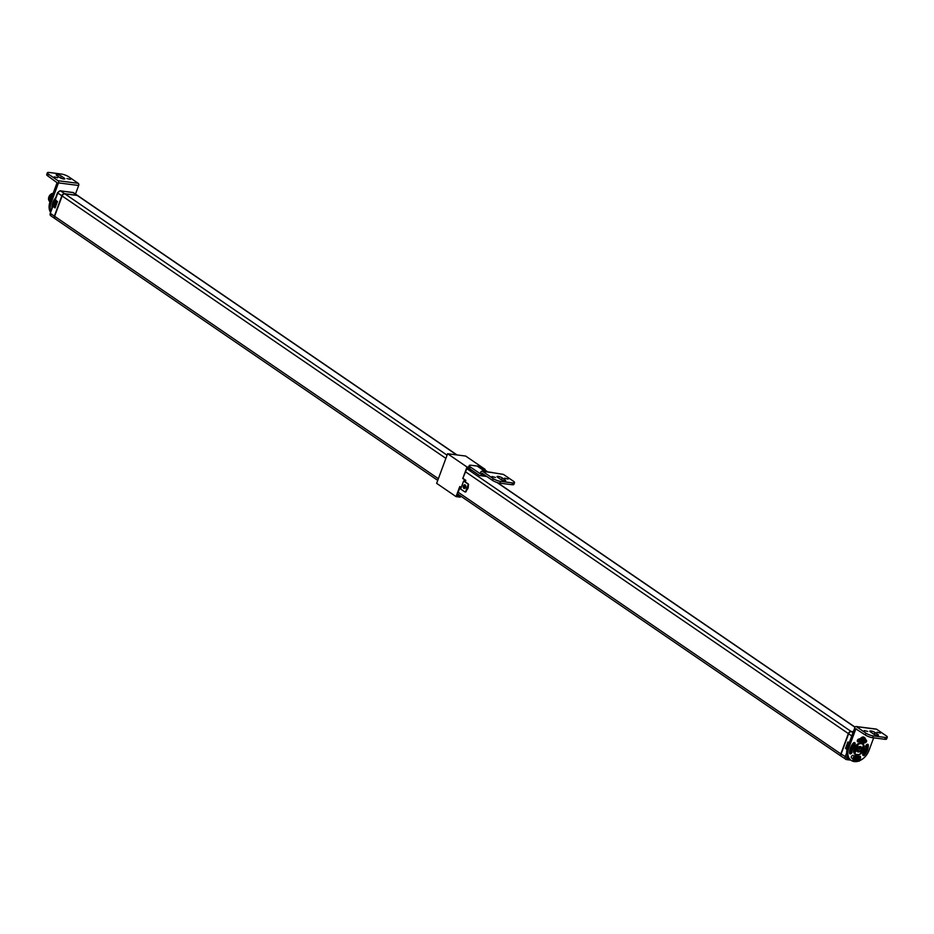 <?xml version="1.0" encoding="UTF-8"?>
<svg xmlns="http://www.w3.org/2000/svg" width="934" height="934" viewBox="0 0 934 934"><rect width="100%" height="100%" fill="white"/><g stroke="black" fill="none" stroke-linecap="round" stroke-linejoin="round"><path stroke-width="1.4" d="M857.108 748.905A0.946 0.665 124.4 0 0 858.311 747.492A0.946 0.665 124.4 0 0 858.112 747.422M857.015 750.784A2.744 1.926 124.4 0 0 859.794 748.531A2.744 1.926 124.4 0 0 859.84 746.651M846.986 749.418L845.504 748.414L847.897 741.946L849.064 743.254M849.216 742.857L847.897 741.946L848.574 742.927M851.773 735.922L848.621 733.762L841.102 754.088A2.592 1.821 -55.6 0 0 841.546 756.47A2.592 1.821 -55.6 0 0 842.141 756.692M845.504 748.414L847.278 748.204M848.539 744.667A2.569 1.798 124.4 0 0 847.909 745.752A2.569 1.798 -55.6 0 0 847.722 746.896M851.096 746.429L851.107 747.328M853.267 731.894L851.399 731.649A2.592 1.821 -55.6 0 0 848.621 733.762M458.185 492.253L840.845 753.913A2.592 1.821 124.4 0 0 841.289 756.295A2.592 1.821 124.4 0 0 841.429 756.377M840.845 753.913L848.364 733.587A2.592 1.821 124.4 0 1 851.143 731.474L853.314 731.754M55.643 218.906A2.592 1.821 -55.6 0 1 55.059 218.684A2.592 1.821 -55.6 0 1 54.616 216.303L62.134 195.977A2.592 1.821 -55.6 0 1 64.913 193.863L77.242 195.451A2.592 1.821 -55.6 0 1 77.837 195.661L457.006 454.94M51.312 215.941A2.592 1.821 -55.6 0 1 50.728 215.731A2.592 1.821 -55.6 0 1 50.284 213.337L54.359 216.128A2.592 1.821 124.4 0 0 54.802 218.509A2.592 1.821 124.4 0 0 54.931 218.591M54.359 216.128L61.877 195.801A2.592 1.821 124.4 0 1 64.656 193.688L76.985 195.276A2.592 1.821 124.4 0 1 77.58 195.498A2.592 1.821 124.4 0 1 77.697 195.591M52.491 203.624L53.355 204.511M50.471 200.588L50.81 199.666M51.358 198.183L51.989 196.49M52.526 195.031L51.125 196.549L49.957 200.004L52.502 195.089M49.934 199.993L50.132 201.51M50.144 201.475L49.957 200.004M53.121 193.42L50.109 195.86L48.918 199.292L49.911 202.118L48.942 199.316L50.144 195.871L53.11 193.455M52.759 194.389L50.599 196.444M49.665 199.234L50.016 201.067M52.421 195.299L51.113 196.794M50.179 199.584L50.331 200.95M52.864 194.109L50.623 196.21L49.42 199.642L49.981 201.931L49.455 199.654L50.646 196.222L52.853 194.155M49.665 196.21L48.953 197.833L51.592 194.26M49.21 201.102L48.953 197.833M52.024 196.385L50.436 200.67M53.028 202.106L53.752 202.596M55.386 199.549L57.348 201.896M57.476 201.487L55.094 207.943L55.421 207.091L55.094 207.943L52.584 206.075L50.284 213.337L52.853 206.402L53.682 205.655L55.55 206.157M55.818 205.422A2.569 1.798 124.4 0 1 56.005 204.266A2.569 1.798 -55.6 0 1 56.647 203.168M48.895 200.343A4.518 3.164 -55.6 0 1 48.86 196.992A4.518 3.164 124.4 0 1 53.168 193.291M50.938 211.586A13.73 9.62 -55.6 0 1 51.265 202.398L58.48 182.889L78.654 185.481L75.479 194.062M52 207.617A1.389 0.969 124.4 0 0 52.012 207.617A11.593 8.126 -55.6 0 1 55.655 197.786M54.487 205.725A8.511 5.966 -55.6 0 1 55.982 201.02M50.378 212.041A13.73 9.62 -55.6 0 1 50.097 201.604L57.091 182.69L47.821 175.977A5.499 1.319 -159.7 0 1 46.7 174.588L47.365 172.79A5.499 1.319 -159.7 0 1 49.28 172.486L61.387 174.039A5.499 1.319 -159.7 0 1 68.661 176.771L78.234 183.321A1.646 1.109 97.3 0 1 78.654 185.481M47.821 175.977L48.486 174.179L58.06 180.729A1.646 1.109 97.3 0 1 58.48 182.889M53.308 205.585A8.511 5.966 -55.6 0 1 54.943 200.016M48.486 174.179A5.499 1.319 -159.7 0 1 47.365 172.79M64.201 178.067L61.352 176.117A3.071 0.736 20.3 0 0 58.247 174.786A3.071 0.736 20.3 0 0 56.203 174.763A3.071 0.736 20.3 0 0 56.834 175.534L59.683 177.483A3.071 0.736 20.3 0 0 62.776 178.814A3.071 0.736 20.3 0 0 64.82 178.838A3.071 0.736 20.3 0 0 64.201 178.067L63.839 179.024M66.898 178.487L70.342 179.398L66.898 178.487M54.219 176.853L57.674 177.764L54.219 176.853M61.224 178.289L60.687 177.915A3.071 0.736 20.3 0 0 59.134 177.11M856.525 728.952L855.848 728.87L848.854 747.772A13.73 9.62 124.4 0 0 851.189 760.404L850.022 759.611A13.73 9.62 124.4 0 1 847.687 746.978L854.902 727.469A1.646 1.109 -82.7 0 1 856.431 726.64L866.005 733.19A5.499 1.319 -159.7 0 0 873.278 735.91L885.385 737.475A5.499 1.319 -159.7 0 0 887.3 737.171L886.635 738.969A5.499 1.319 -159.7 0 1 884.72 739.273L885.385 737.475M861.3 751.286A6.596 4.623 124.4 0 0 862.619 748.893A6.596 4.623 124.4 0 0 863.098 746.406M851.843 758.21A11.593 8.126 124.4 0 0 852.987 758.653M859.011 759.097A11.593 8.126 124.4 0 0 859.525 758.887A1.389 0.969 -55.6 0 0 860.553 757.077L859.385 756.271M859.385 756.283A1.389 0.969 -55.6 0 1 858.883 757.719M854.015 742.612A1.389 0.969 -55.6 0 1 853.594 743.931A8.511 5.966 124.4 0 0 850.909 751.205A1.389 0.969 -55.6 0 1 850.01 752.769L849.765 752.909A1.389 0.969 -55.6 0 1 849.59 753.002M859.724 740.487A8.511 5.966 124.4 0 0 857.377 741.047A1.389 0.969 -55.6 0 1 857.33 741.071A1.389 0.969 -55.6 0 1 858.358 739.249A11.593 8.126 124.4 0 1 860.483 738.596M864.604 755.022A11.593 8.126 124.4 0 0 868.293 745.052A1.389 0.969 -55.6 0 0 866.95 744.433L866.705 744.573A1.389 0.969 -55.6 0 0 865.806 746.149A8.511 5.966 124.4 0 1 863.121 753.411A1.389 0.969 -55.6 0 0 862.829 755.069L862.946 755.256A1.389 0.969 -55.6 0 0 864.604 755.022L863.436 754.228A11.593 8.126 124.4 0 0 867.126 744.34L866.542 745.892L866.565 744.667M863.436 754.228A1.389 0.969 -55.6 0 1 862.701 754.73M856.595 761.432L857.342 761.444A13.73 9.62 124.4 0 0 869.029 750.364L873.664 737.848M874.854 734.638L874.317 734.276A3.071 0.736 20.3 0 0 872.776 733.47M887.3 737.171A5.499 1.319 -159.7 0 0 886.179 735.782L876.606 729.232A1.646 1.109 -82.7 0 0 875.894 729.139M851.189 760.404A13.73 9.62 124.4 0 0 857.003 761.502M854.096 748.449A6.596 4.623 124.4 0 0 855.217 754.509A6.596 4.623 124.4 0 0 863.787 749.698A6.596 4.623 124.4 0 0 862.666 743.627A6.596 4.623 124.4 0 0 854.096 748.449M853.011 755.326L854.131 756.096A8.511 5.966 124.4 0 1 853.478 755.536A1.389 0.969 -55.6 0 0 852.041 755.746L851.82 755.956A1.389 0.969 -55.6 0 0 851.481 757.859A11.593 8.126 124.4 0 0 852.403 758.641A11.593 8.126 124.4 0 0 852.952 758.968M860.553 757.077L859.595 756.213M858.358 756.645A8.511 5.966 124.4 0 0 859.338 756.295A1.389 0.969 -55.6 0 1 860.506 756.832M851.178 753.563L850.932 753.715A1.389 0.969 -55.6 0 1 849.59 753.096A11.593 8.126 124.4 0 1 853.279 743.114A1.389 0.969 -55.6 0 1 854.937 742.892L855.054 743.079A1.389 0.969 -55.6 0 1 854.762 744.725A8.511 5.966 124.4 0 0 852.077 751.998A1.389 0.969 -55.6 0 1 851.178 753.563L850.01 752.769M859.759 741.444A8.511 5.966 124.4 0 0 858.544 741.841A1.389 0.969 -55.6 0 1 857.377 741.304L858.544 741.841M865.655 739.623A11.593 8.126 124.4 0 1 866.402 740.288A1.389 0.969 -55.6 0 1 866.063 742.18L865.841 742.39A1.389 0.969 -55.6 0 1 864.522 742.705M855.848 728.87L865.339 734.988L866.005 733.19M870.465 731.894L873.313 733.832A3.071 0.736 20.3 0 0 876.419 735.163A3.071 0.736 20.3 0 0 878.462 735.198A3.071 0.736 20.3 0 0 877.832 734.416L874.995 732.466A3.071 0.736 20.3 0 0 871.889 731.135A3.071 0.736 20.3 0 0 869.846 731.112A3.071 0.736 20.3 0 0 870.465 731.894M867.768 731.474L864.324 730.563L867.768 731.474M880.447 733.097L876.991 732.186L880.447 733.097M865.339 734.988A5.499 1.319 -159.7 0 0 872.613 737.72L884.72 739.273M854.376 760.416L855.311 761.222M858.918 759.576L858.755 757.194L855.859 756.388L854.166 758.396L854.353 760.474L855.497 761.292M856.7 761.303L858.953 759.54L858.766 757.462L858.101 757.521A2.031 1.424 -55.6 0 1 858.334 757.637A2.031 1.424 -55.6 0 1 858.615 759.669A2.031 1.424 -55.6 0 1 856.747 761.175L857.832 756.925L855.859 756.388L854.166 758.396L855.416 759.085L856.828 757.042L855.918 756.423L854.283 758.268M857.61 757.042L857.622 757.462A2.031 1.424 -55.6 0 0 855.754 758.957A2.031 1.424 -55.6 0 0 856.034 761A2.031 1.424 -55.6 0 0 856.268 761.117L856.058 761.373M857.447 757.486L856.268 761.117M856.747 761.175L858.101 757.521M856.618 761.082A2.031 1.424 124.4 0 0 858.451 759.634A2.031 1.424 124.4 0 0 858.264 757.602M856.548 761.444L858.988 759.599L858.825 757.427M853.886 760.976A3.246 2.277 -55.6 0 1 853.734 760.883A3.246 2.277 -55.6 0 1 853.396 757.404A3.246 2.277 -55.6 0 1 856.653 755.256A3.246 2.277 124.4 0 1 857.389 755.536A3.246 2.277 124.4 0 1 857.54 755.641M855.567 761.315A3.246 2.277 124.4 0 1 854.773 761.362A3.246 2.277 -55.6 0 1 854.038 761.093A3.246 2.277 -55.6 0 1 853.699 757.602A3.246 2.277 -55.6 0 1 856.957 755.466A3.246 2.277 124.4 0 1 857.692 755.734L857.389 755.536M858.439 756.984A3.246 2.277 124.4 0 0 857.692 755.734M861.136 742.133L862.07 742.95M865.678 741.304L865.608 739.086L864.861 739.249A2.031 1.424 -55.6 0 1 865.094 739.366A2.031 1.424 -55.6 0 1 865.363 741.398A2.031 1.424 -55.6 0 1 863.506 742.904L862.981 742.962M862.993 742.974L864.592 738.654L862.619 738.117L861.043 739.985M864.37 738.759L864.37 739.191A2.031 1.424 -55.6 0 0 862.514 740.685A2.031 1.424 -55.6 0 0 862.794 742.717A2.031 1.424 -55.6 0 0 863.028 742.834L862.257 743.02M864.207 739.214L863.028 742.834M863.506 742.904L864.861 739.249M863.378 742.81A2.031 1.424 124.4 0 0 865.211 741.362A2.031 1.424 124.4 0 0 865.024 739.319M863.355 743.16L865.795 741.164L865.584 739.156M861.942 740.615L863.576 738.771L862.677 738.152L860.961 740.195L861.148 742.273L862.059 742.892L860.973 739.961L861.942 740.615M860.646 742.705A3.246 2.277 -55.6 0 1 860.494 742.612A3.246 2.277 -55.6 0 1 860.156 739.133A3.246 2.277 -55.6 0 1 863.413 736.984A3.246 2.277 124.4 0 1 864.148 737.265A3.246 2.277 124.4 0 1 864.3 737.37M862.327 743.044A3.246 2.277 124.4 0 1 861.533 743.09A3.246 2.277 -55.6 0 1 860.798 742.822A3.246 2.277 -55.6 0 1 860.459 739.331A3.246 2.277 -55.6 0 1 863.716 737.195A3.246 2.277 124.4 0 1 864.452 737.463L864.148 737.265M865.199 738.712A3.246 2.277 124.4 0 0 864.452 737.463M484.874 469.93L485.096 469.335L465.681 456.061L447.596 453.737L436.645 483.345L456.061 496.619L460.252 497.157L460.672 496.036M485.096 469.335L483.73 469.16M468.588 467.21L467.012 467.012L462.762 478.512L467.28 467.665L468.634 467.841M461.221 487.49L459.797 486.509L456.061 496.619M460.264 495.756L459.995 496.491L456.761 496.082L460.205 486.789M465.179 484.933A1.903 1.273 97.3 0 1 465.751 487.139A1.903 1.273 97.3 0 1 464.291 488.552A1.903 1.273 97.3 0 1 463.894 488.4A1.903 1.273 97.3 0 1 463.322 486.194A1.903 1.273 97.3 0 1 464.782 484.781A1.903 1.273 97.3 0 1 465.179 484.933M464.537 488.552A1.903 1.273 97.3 0 1 464.385 488.459A1.903 1.273 97.3 0 1 463.778 486.439A1.903 1.273 97.3 0 1 465.015 484.851M462.762 478.512L465.144 480.146L463.614 481.022L460.649 489.031L464.735 491.821A1.097 0.736 -82.7 0 0 465.751 491.261L467.981 485.26A1.097 0.736 -82.7 0 0 467.701 483.812L468.179 483.882A1.097 0.736 97.3 0 1 468.459 485.318L466.241 491.319A1.097 0.736 97.3 0 1 465.225 491.879L465.214 491.879M463.614 481.022L467.701 483.812M468.179 483.882L464.303 481.22L465.832 480.345L463.241 478.57M468.261 485.855A3.444 2.312 97.3 0 1 466.755 489.941M465.634 485.692A1.319 0.887 -82.7 0 0 465.354 487.887M465.762 485.878A1.319 0.887 -82.7 0 0 464.186 486.404A1.319 0.887 -82.7 0 0 465.517 487.735M465.832 480.345L465.26 481.886M447.596 453.737L467.012 467.012M457.298 494.646L459.995 496.491M469.522 468.681L469.16 469.662L467.07 468.226L469.125 469.767L467.035 468.331M471.565 470.071L468.973 470.152M471.378 469.942L469.16 469.662L471.413 469.977M491.763 472.546A2.195 1.471 -82.7 0 1 492.253 472.487A2.195 1.471 -82.7 0 1 492.708 472.674L503.449 474.414L513.42 481.22A5.499 1.319 -159.7 0 1 514.529 482.609A5.499 1.319 -159.7 0 1 512.614 482.913L500.507 481.36A5.499 1.319 -159.7 0 1 493.234 478.628L482.621 471.366A2.195 1.471 -82.7 0 0 482.166 471.191A2.195 1.471 -82.7 0 0 480.59 472.487L480.111 473.608M504.64 478.15L508.096 479.06L504.64 478.15M502.223 477.916A3.071 0.736 20.3 0 0 498.149 476.387A3.071 0.736 20.3 0 0 497.075 476.562A3.071 0.736 20.3 0 0 497.705 477.332L500.542 479.282A3.071 0.736 20.3 0 0 504.617 480.812A3.071 0.736 20.3 0 0 505.691 480.636A3.071 0.736 20.3 0 0 505.072 479.866L502.223 477.916L501.558 479.714A3.071 0.736 20.3 0 0 500.005 478.909M491.973 476.527L495.429 477.437L491.973 476.527M514.529 482.609L513.863 484.407A5.499 1.319 -159.7 0 1 511.949 484.711L499.842 483.158A5.499 1.319 -159.7 0 1 492.568 480.426L481.956 473.176L481.384 474.285A2.195 1.471 97.3 0 1 479.807 475.581A2.195 1.471 97.3 0 1 479.352 475.394L469.639 468.763A5.499 1.319 -159.7 0 1 468.529 467.374L469.195 465.576A5.499 1.319 20.3 0 0 470.304 466.965L480.018 473.596M487.77 471.915L481.617 467.712A19.556 13.706 124.4 0 0 477.157 466.043L471.11 465.272A5.499 1.319 20.3 0 0 469.195 465.576M499.001 483.649A19.556 13.706 124.4 0 0 498.838 482.983M857.797 747.632A2.744 1.926 -55.6 0 1 860.599 746.873A2.744 1.926 -55.6 0 1 861.066 749.407A2.744 1.926 -55.6 0 1 857.494 751.415A2.744 1.926 -55.6 0 1 857.003 748.963A3 2.102 -55.6 0 1 860.214 746.511A3 2.102 -55.6 0 1 861.417 749.535A3 2.102 -55.6 0 1 858.194 751.987A3 2.102 -55.6 0 1 856.992 748.963M859.432 754.45A1.471 1.027 124.4 0 0 860.459 753.341L863.226 745.846A1.471 1.027 124.4 0 0 863.086 744.573A6.094 4.273 124.4 0 0 858.976 744.048A1.471 1.027 124.4 0 0 857.949 745.169L855.182 752.652A1.471 1.027 124.4 0 0 855.322 753.925A6.094 4.273 124.4 0 0 859.432 754.45L859.28 754.567A6.363 4.46 124.4 0 1 855.462 754.392L859.373 754.59L860.541 753.318L863.261 745.764A1.728 1.214 124.4 0 0 863.133 744.316M859.432 754.497A1.728 1.214 124.4 0 0 860.039 754.018M860.377 753.516A1.728 1.214 124.4 0 0 860.459 753.341L863.32 745.834L863.098 744.27A6.363 4.46 124.4 0 0 862.642 743.896A6.363 4.46 124.4 0 0 858.813 743.721A1.728 1.214 124.4 0 0 857.61 745.04L854.832 752.524A1.728 1.214 124.4 0 0 855.007 754.018A6.363 4.46 124.4 0 0 855.462 754.392L854.341 753.633M863.086 744.573L861.522 743.137A6.363 4.46 124.4 0 1 861.977 743.511M857.949 745.169L856.887 744.538M855.182 752.652L853.711 751.765A1.728 1.214 124.4 0 0 853.676 751.87M855.322 753.925L854.271 753.516M856.128 745.239L853.653 751.73M852.438 744.2L853.256 744.305A3.549 2.487 -55.6 0 1 853.279 744.316M862.864 754.672L863.506 752.932M847.383 756.225L846.904 757.521A1.296 0.911 124.4 0 0 847.418 758.828L849.333 759.073M850.897 750.656L850.862 750.773A3.549 2.487 -55.6 0 1 850.862 750.773L849.73 750.621M854.914 746.803A3.549 2.487 -55.6 0 1 853.828 749.313M855.439 746.033L853.618 750.983M853.069 744.596L852.135 744.643L853.256 744.9M850.944 749.874A2.86 1.996 -55.6 0 1 850.687 749.862L849.893 749.757M850.909 750.259L849.987 749.383M846.683 752.804L845.177 756.879A2.592 1.821 124.4 0 0 845.62 759.26A2.592 1.821 124.4 0 0 846.216 759.482A1.296 0.876 97.3 0 0 846.484 759.587L850.804 760.148M846.904 757.521L841.102 754.088M847.418 758.828A1.296 0.876 97.3 0 1 846.484 759.587L841.546 756.47M859.595 760.72A1.296 0.876 97.3 0 1 858.591 761.093M847.196 748.496L846.648 748.122L848.562 742.962M852.625 745.25A2.569 1.798 124.4 0 0 852.322 744.667L852.637 745.239M851.201 748.473A2.569 1.798 -55.6 0 1 850.115 748.893L851.189 748.531M851.213 748.449A2.405 1.681 -55.6 0 1 850.138 748.811M852.567 745.344A2.405 1.681 124.4 0 0 852.112 744.667M852.964 732.711L851.399 731.649M72.35 192.416A1.296 0.876 97.3 0 1 72.91 192.486A2.592 1.821 -55.6 0 1 73.506 192.708L77.58 195.498M59.741 191.003A1.296 0.876 97.3 0 1 60.582 190.898L72.91 192.486L76.985 195.276M57.978 192.614L57.803 193.023A2.592 1.821 -55.6 0 1 60.582 190.898L64.656 193.688M73.506 192.708L60.313 190.793L57.534 192.684L54.978 199.619L57.149 201.814L55.234 199.946L57.803 193.023L61.877 195.801M55.246 206.974L53.588 205.842M50.436 212.929L50.728 215.731L54.802 218.509M53.04 206.005L53.682 205.655M54.779 205.795L55.071 205.83A2.86 1.996 -55.6 0 0 55.375 205.842M55.585 206.04A2.569 1.798 124.4 0 1 55.188 203.705A2.569 1.798 -55.6 0 1 57.032 201.732M55.351 203.332A2.405 1.681 -55.6 0 1 55.877 202.561M54.616 216.303L438.361 478.698M62.134 195.977L445.88 458.384M465.704 471.927L848.364 733.587M64.913 193.863L447.071 455.173M466.883 468.728L851.143 731.474M77.242 195.451L456.679 454.905M497.028 482.493L854.995 727.259M51.265 202.398L50.097 201.604M58.06 180.729L78.234 183.321M61.352 176.117L60.687 177.915M847.687 746.978L848.854 747.772M876.606 729.232L856.431 726.64M872.613 737.72L873.278 735.91M877.832 734.416L877.481 735.373M874.995 732.466L874.317 734.276M852.077 751.998L850.909 751.205M854.762 744.725L853.594 743.931M855.054 743.079L854.306 742.565M850.932 753.715L849.765 752.909M865.841 742.39L865.188 741.946M866.063 742.18L865.386 741.724M866.402 740.288L865.678 739.786M868.293 745.052L867.219 744.316M854.388 760.545L855.299 761.163L855.112 759.085L854.201 758.466L854.388 760.545M857.669 757.322L855.416 759.085L856.221 761.245M855.906 756.412L857.856 756.575M862.666 738.14L864.51 738.269L862.619 738.117L860.973 739.961L861.206 742.367L862.818 743.102M863.46 743.032L865.748 741.327L865.608 739.086L864.849 738.829M864.429 739.051L862.175 740.814L862.981 742.974M863.308 743.16L864.055 743.149M492.708 472.674L482.621 471.366M505.072 479.866L504.71 480.823M493.234 478.628L492.568 480.426M470.304 466.965L469.639 468.763M477.157 466.043L485.271 471.588M484.092 474.635L481.384 474.285M512.614 482.913L511.949 484.711M500.507 481.36L499.842 483.158M857.494 751.415L857.085 748.951L860.599 746.873M858.486 761.128L861.592 759.272M863.471 754.182L863.775 751.38M865.596 746.371L866.542 745.892M848.399 742.845L849.053 743.301M57.172 201.744L55.106 207.325M55.316 205.784L52.584 206.075M55.62 206.075L55.153 203.659L56.997 201.709M55.059 218.684L437.742 480.368M457.567 493.911L841.289 756.295M497.518 482.644L855.065 727.131M876.255 729.092L856.081 726.5M479.807 475.581L486.789 476.48M492.253 472.487L482.166 471.191"/></g></svg>
